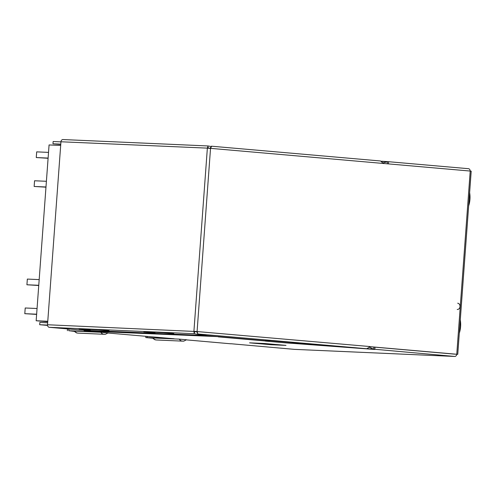 <?xml version="1.0" encoding="UTF-8"?>
<svg xmlns="http://www.w3.org/2000/svg" width="496" height="496" viewBox="0 0 496 496"><rect width="100%" height="100%" fill="white"/><g stroke="black" fill="none" stroke-linecap="round" stroke-linejoin="round"><path stroke-width="0.74" d="M252.675 342.978L271.089 344.59L282.887 345.111M459.302 333.138A22.822 18.78 92.5 0 0 460.604 326.579A22.822 18.78 92.5 0 0 460.282 319.877M38.762 285.293L26.92 284.772L38.75 285.498M36.63 314.402L24.8 313.677L25.215 307.985L37.057 308.512M26.92 284.772L27.342 279.081L39.184 279.608M24.8 313.677L36.642 314.197M468.646 205.921A22.822 18.78 92.5 0 0 469.948 199.361A22.822 18.78 92.5 0 0 469.619 192.659M48.106 158.075L36.264 157.554L48.093 158.28M45.967 187.184L34.143 186.459L34.559 180.767L46.401 181.288M36.264 157.554L36.685 151.863L48.527 152.39M34.143 186.459L45.985 186.98M47.771 321.265L36.158 320.751L49.073 144.944L60.686 145.458M47.74 321.768L36.158 320.751M457.69 303.223A3.131 2.573 -87.5 0 1 460.021 306.565A3.131 2.573 -87.5 0 1 457.318 309.467A3.131 2.573 -87.5 0 1 457.231 309.461A3.131 2.573 92.5 0 0 457.318 309.467A3.131 2.573 92.5 0 0 460.028 306.509A3.131 2.573 92.5 0 0 457.69 303.223M173.811 333.634L173.767 334.23L155.632 333.43L152.663 332.239M196.571 331.657L195.288 331.601M47.511 325.066L39.686 324.719L39.854 322.443L47.659 322.791M47.542 325.407L39.686 324.719M171.852 333.461L173.767 334.23M293.44 342.662L291.567 343.375L265.366 341.087L266.891 340.504M265.366 341.087L265.416 340.436M107.068 330.596L108.99 331.365L90.849 330.565L87.885 329.375M109.033 330.77L108.99 331.365M457.746 354.361L456.766 354.256L470.22 171.052L471.2 171.157L457.746 354.361L370.109 346.735M470.152 171.046A2.282 1.879 92.5 0 0 468.441 168.69L388.604 161.708L388.442 163.903M383.6 163.482L210.044 148.31M470.22 171.052L383.656 163.482M370.14 346.685L456.766 354.256M370.202 346.685L366.711 348.731L292.225 343.127M90.551 330.448L79.627 329.964L49.309 327.31A2.399 1.972 -87.5 0 1 47.517 324.75L197.172 331.564L193.911 331.334L207.365 148.13L210.62 148.471M197.172 331.564L370.214 346.574M388.467 161.702L381.467 161.212L388.604 161.708L387.357 161.808L387.351 163.804M456.692 354.33A2.282 1.879 -87.5 0 1 454.72 356.45A2.282 1.879 -87.5 0 1 454.652 356.444L373.6 349.153L373.903 347.07L454.82 354.169M291.778 343.3L374.815 349.463L374.982 347.188M68.907 329.028L68.783 330.714L95.666 331.905L85.262 330.993L218.017 336.623M230.826 343.722L294.457 349.364A2.282 1.879 92.5 0 0 294.519 349.37A2.282 1.879 92.5 0 0 294.587 349.37M74.778 331.123L74.071 331.117C77.754 334.062 76.576 332.512 77.326 333.039L78.089 333.126A5.518 4.538 -87.5 0 1 77.928 333.114A5.518 4.538 -87.5 0 1 74.778 331.123L100.818 332.277A5.518 4.538 92.5 0 0 103.974 334.267A5.518 4.538 92.5 0 0 104.129 334.279L78.089 333.126A5.518 4.538 -87.5 0 0 78.25 333.132M107.372 332.847L100.818 332.277M153.202 337.974L152.495 337.974C156.172 340.919 155 339.363 155.75 339.896L156.513 339.983A5.518 4.538 -87.5 0 1 156.352 339.971A5.518 4.538 -87.5 0 1 153.202 337.974L179.242 339.128A5.518 4.538 92.5 0 0 182.392 341.124A5.518 4.538 92.5 0 0 182.553 341.13L156.513 339.983A5.518 4.538 -87.5 0 0 156.668 339.983M185.789 339.698L179.242 339.128M145.88 336.294L145.787 337.559L174.09 338.762L107.899 333.008M145.787 337.559L152.712 338.229M186.316 339.865L230.82 343.802M381.877 161.423L387.357 161.808L383.253 162.831M60.76 144.472L52.973 143.79L60.779 144.138M52.973 143.79L53.14 141.515L60.946 141.862M196.428 331.533L197.315 331.787L197.185 331.452M210.8 148.168L211.401 146.196L380.5 160.977L383.65 163.599M197.315 331.787L197.625 333.765C197.923 333.287 197.42 332.512 196.125 331.446M207.365 148.13L60.952 141.775A2.399 1.972 -87.5 0 1 63.029 139.55A2.399 1.972 -87.5 0 1 63.097 139.556L207.998 145.96M193.855 331.216L194.283 333.721L49.309 327.31M211.346 146.568L208.072 145.967L207.291 148.242M208.996 148.372L207.973 147.306L208.035 145.96L63.029 139.55M47.517 324.75L60.952 141.775M195.604 331.396L194.382 332.382L194.283 333.721L203.614 335.445L203.645 335.067M211.401 146.196L211.389 146.382C211.879 146.301 211.296 146.977 209.622 148.391M68.783 330.714L74.295 331.371M264.473 343.499L285.994 345.383L271.095 344.726L249.575 342.841L264.473 343.499M367.269 348.713L373.6 349.153L369.601 347.386M85.262 330.993A2.852 2.35 -87.5 0 1 84.407 330.714L83.427 330.131M265.391 340.783L206.944 335.674L197.613 333.951L366.711 348.731M265.403 340.547L270.661 340.671L298.735 343.127L292.907 342.866M108.996 331.26L155.335 333.306M173.774 334.124L203.614 335.445M89.106 329.865L79.013 328.984L98.45 329.846L109.027 330.795M153.89 332.729L143.797 331.849L163.227 332.704L173.811 333.659M196.856 331.886L195.052 331.557M430.689 352.061L431.34 352.086M218.271 336.871L265.372 340.994M294.457 349.364L454.652 356.444M147.207 337.571L147.287 336.418M210.533 148.354L197.079 331.557M193.731 331.539L195.04 331.44M207.216 147.913L208.252 148.18M211.408 146.196L380.5 160.977M84.407 330.714L217.521 336.598M431.377 352.092L430.733 352.061M294.519 349.37L454.72 356.45M104.129 334.279C104.923 333.87 103.893 335.327 108.078 332.853M182.553 341.13C183.346 340.721 182.311 342.184 186.502 339.71M67.499 328.904L67.369 330.702"/></g></svg>
